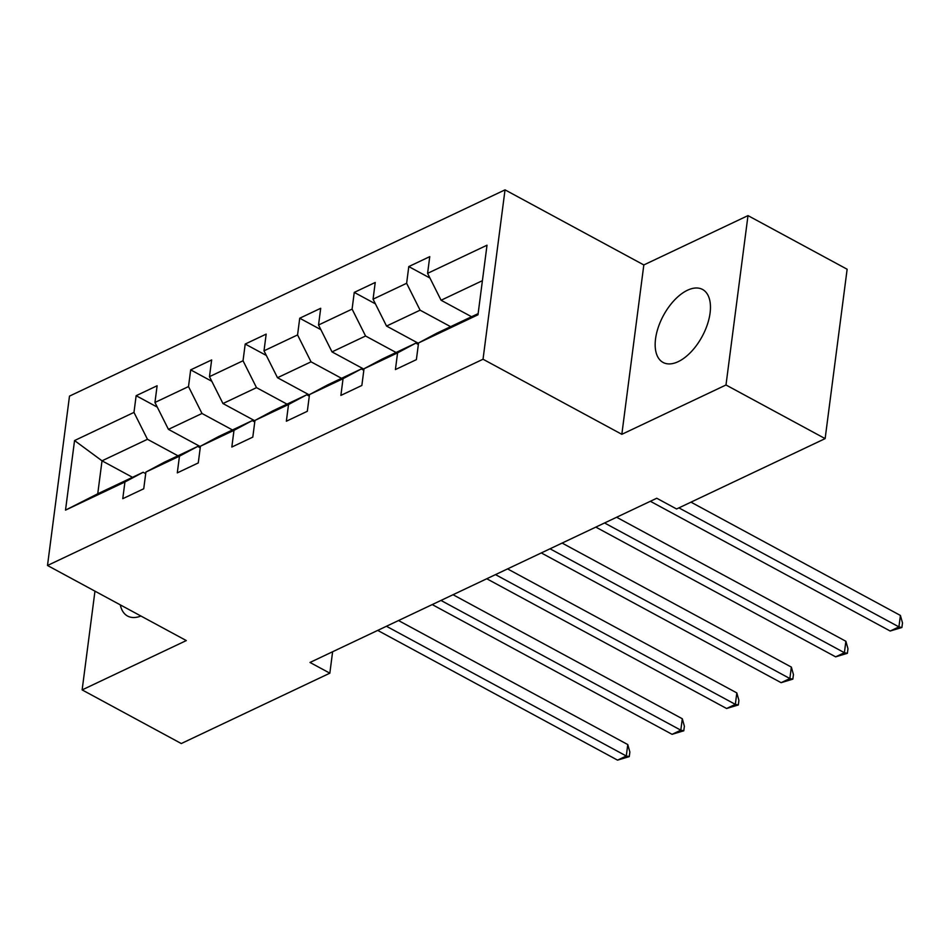 <?xml version="1.0" encoding="UTF-8"?>
<svg xmlns="http://www.w3.org/2000/svg" width="950" height="950" viewBox="0 0 950 950"><rect width="100%" height="100%" fill="white"/><g stroke="black" fill="none" stroke-linecap="round" stroke-linejoin="round"><path stroke-width="1.43" d="M678.181 361.665A41.491 22.016 -61.6 0 0 707.322 324.674A41.491 22.016 -61.6 0 0 702.561 289.465A41.491 22.016 -61.6 0 0 687.456 290.249A41.491 22.016 -61.6 0 0 658.303 327.239A41.491 22.016 -61.6 0 0 663.076 362.449A41.491 22.016 -61.6 0 0 678.181 361.665M505.032 189.857L69.493 396.114L47.5 565.487L483.027 359.231L505.032 189.857L643.827 264.943L621.834 434.316L725.99 384.988L747.994 215.614L643.827 264.943M747.994 215.614L847.139 269.242L825.134 438.615L725.99 384.988M132.513 477.316L102.018 460.821L97.743 493.774L143.177 472.257L124.937 481.983L122.764 498.691L143.735 488.763L145.908 472.055L179.467 456.166L177.294 472.874L198.265 462.935L200.438 446.227L233.997 430.338L231.824 447.046L252.795 437.119L254.968 420.411L288.527 404.51L286.354 421.218L307.325 411.291L309.498 394.582L343.057 378.694L340.884 395.402L361.855 385.463L364.028 368.754L397.575 352.866L395.414 369.574L416.385 359.646L418.558 342.938L477.981 314.794L487.017 245.207L427.595 273.351L429.756 256.642L408.785 266.582L429.923 278.017M124.937 481.983L65.514 510.126L74.551 440.551L133.974 412.407L136.147 395.699L157.284 407.134M408.785 266.582L406.624 283.29L373.065 299.179L375.226 282.471L354.255 292.398L352.094 309.106L318.535 325.007L320.708 308.287L299.725 318.226L297.564 334.934L264.005 350.823L266.178 334.115L245.207 344.043L243.034 360.762L209.475 376.651L211.648 359.943L190.677 369.871L188.504 386.579L154.945 402.468L157.118 385.759L136.147 395.699M825.134 438.615L676.578 508.974L656.759 498.251L310.009 662.459L329.84 673.182L332.619 651.748M145.908 472.055L164.148 462.329L197.707 446.429L200.236 447.794M200.379 446.654L168.435 429.364L201.994 413.476L232.477 429.97M197.707 446.429L179.467 456.166M154.945 402.468L168.435 429.364M188.504 386.579L201.994 413.476M200.438 446.227L218.678 436.501L252.237 420.613L254.766 421.978M254.909 420.826L222.965 403.536L256.512 387.647L287.007 404.142M252.237 420.613L233.997 430.338M209.475 376.651L222.965 403.536M243.034 360.762L256.512 387.647M254.968 420.411L273.208 410.673L306.767 394.784L309.296 396.15M309.439 394.998L277.495 377.72L311.042 361.831L341.537 378.314M306.767 394.784L288.527 404.51M264.005 350.823L277.495 377.72M297.564 334.934L311.042 361.831M309.498 394.582L327.738 384.857L361.297 368.956L363.826 370.334M363.969 369.182L332.013 351.892L365.572 336.003L396.067 352.497M361.297 368.956L343.057 378.694M318.535 325.007L332.013 351.892M352.094 309.106L365.572 336.003M364.028 368.754L382.268 359.029L415.827 343.14L418.344 344.506M418.499 343.354L386.543 326.064L420.102 310.175L450.597 326.669M415.827 343.14L397.575 352.866M373.065 299.179L386.543 326.064M406.624 283.29L420.102 310.175M418.558 342.938L436.798 333.201L478.123 313.631M471.568 316.742L441.073 300.248L482.41 280.678M427.595 273.351L441.073 300.248M94.964 591.161L82.139 689.902L181.284 743.541L329.84 673.182M82.139 689.902L186.307 640.573L47.5 565.487M621.834 434.316L483.027 359.231M143.177 472.257L145.706 473.622M177.947 455.786L147.464 439.292L102.018 460.821L74.551 440.551M97.743 493.774L65.514 510.126M133.974 412.407L147.464 439.292M354.255 292.398L375.392 303.834M299.725 318.226L320.874 329.662M245.207 344.043L266.344 355.478M190.677 369.871L211.814 381.306M120.294 604.865A41.491 22.016 -61.6 0 0 127.573 616.051A41.491 22.016 -61.6 0 0 140.921 616.028M678.918 507.87L898.926 626.893L890.186 631.026L650.346 501.279M690.982 502.158L900.41 615.446L898.926 626.893L901.906 627.487L890.186 631.026M900.41 615.446L902.5 622.915L901.906 627.487M604.556 522.963L844.396 652.709L835.656 656.854L595.816 527.107M616.621 517.251L845.88 641.274L844.396 652.709L847.376 653.315L835.656 656.854M845.88 641.274L847.97 648.731L847.376 653.315M550.026 548.791L789.866 678.538L781.126 682.682L541.286 552.924M562.103 543.067L791.35 667.09L789.866 678.538L792.846 679.131L781.126 682.682M791.35 667.09L793.44 674.559L792.846 679.131M495.496 574.619L735.336 704.366L726.596 708.498L486.756 578.752M507.573 568.896L736.832 692.918L735.336 704.366L738.316 704.959L726.596 708.498M736.832 692.918L738.91 700.387L738.316 704.959M440.966 600.436L680.806 730.182L672.078 734.326L432.226 604.58M453.043 594.724L682.302 718.746L680.806 730.182L683.786 730.788L672.078 734.326M682.302 718.746L684.38 726.204L683.786 730.788M386.436 626.264L626.288 756.01L617.547 760.143L377.696 630.396M398.513 620.54L627.772 744.562L626.288 756.01L629.268 756.604L617.547 760.143M627.772 744.562L629.862 752.032L629.268 756.604"/></g></svg>
